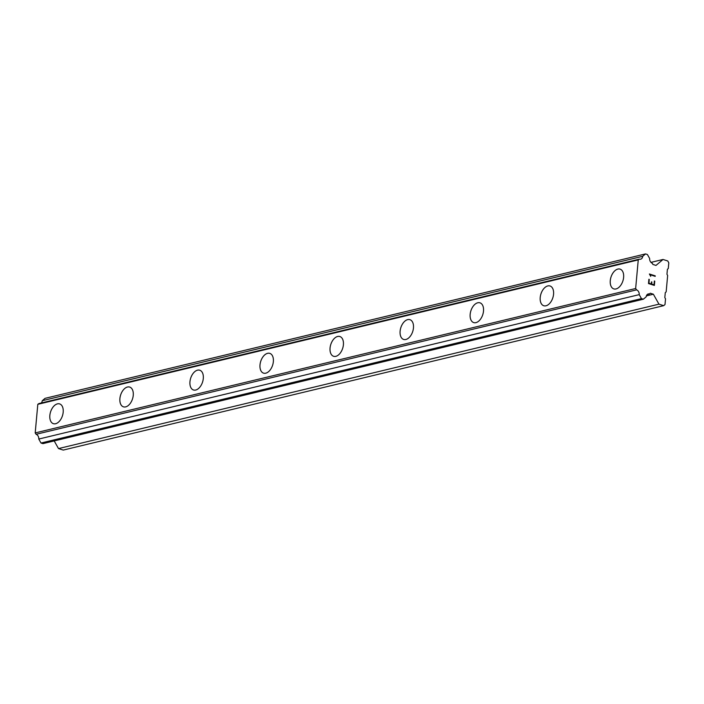 <?xml version="1.0" encoding="UTF-8"?>
<svg xmlns="http://www.w3.org/2000/svg" width="704" height="704" viewBox="0 0 704 704"><rect width="100%" height="100%" fill="white"/><g stroke="black" fill="none" stroke-linecap="round" stroke-linejoin="round"><path stroke-width="1.06" d="M613.809 288.895A10.366 6.248 107.6 0 1 610.535 278.863A10.366 6.248 107.6 0 1 617.848 269.086A10.366 6.248 107.6 0 1 620.074 269.13A10.366 6.248 107.6 0 1 623.357 279.154A10.366 6.248 107.6 0 1 616.035 288.939A10.366 6.248 107.6 0 1 613.809 288.895A10.366 6.248 107.6 0 1 610.526 278.863A10.366 6.248 107.6 0 1 617.839 269.078A10.366 6.248 107.6 0 1 620.074 269.13M543.761 305.738A10.366 6.248 107.6 0 1 540.478 295.715A10.366 6.248 107.6 0 1 547.8 285.93A10.366 6.248 107.6 0 1 550.018 285.982A10.366 6.248 107.6 0 1 553.3 296.006A10.366 6.248 107.6 0 1 545.987 305.791A10.366 6.248 107.6 0 1 543.752 305.738A10.366 6.248 107.6 0 1 540.47 295.715A10.366 6.248 107.6 0 1 547.791 285.93A10.366 6.248 107.6 0 1 550.018 285.982M473.704 322.59A10.366 6.248 107.6 0 1 470.43 312.567A10.366 6.248 107.6 0 1 477.743 302.782A10.366 6.248 107.6 0 1 479.97 302.826A10.366 6.248 107.6 0 1 483.243 312.849A10.366 6.248 107.6 0 1 475.93 322.643A10.366 6.248 107.6 0 1 473.704 322.59A10.366 6.248 107.6 0 1 470.422 312.567A10.366 6.248 107.6 0 1 477.734 302.782A10.366 6.248 107.6 0 1 479.961 302.826M403.656 339.442A10.366 6.248 107.6 0 1 400.374 329.41A10.366 6.248 107.6 0 1 407.695 319.625A10.366 6.248 107.6 0 1 409.913 319.678A10.366 6.248 107.6 0 1 413.195 329.701A10.366 6.248 107.6 0 1 405.874 339.486A10.366 6.248 107.6 0 1 403.647 339.442A10.366 6.248 107.6 0 1 400.365 329.41A10.366 6.248 107.6 0 1 407.686 319.625A10.366 6.248 107.6 0 1 409.913 319.678M333.599 356.286A10.366 6.248 107.6 0 1 330.326 346.262A10.366 6.248 107.6 0 1 337.638 336.477A10.366 6.248 107.6 0 1 339.865 336.53A10.366 6.248 107.6 0 1 343.138 346.553A10.366 6.248 107.6 0 1 335.826 356.338A10.366 6.248 107.6 0 1 333.599 356.286A10.366 6.248 107.6 0 1 330.317 346.262A10.366 6.248 107.6 0 1 337.63 336.477A10.366 6.248 107.6 0 1 339.856 336.53M263.551 373.138A10.366 6.248 107.6 0 1 260.269 363.106A10.366 6.248 107.6 0 1 267.59 353.329A10.366 6.248 107.6 0 1 269.808 353.373A10.366 6.248 107.6 0 1 273.09 363.396A10.366 6.248 107.6 0 1 265.769 373.182A10.366 6.248 107.6 0 1 263.542 373.138A10.366 6.248 107.6 0 1 260.26 363.114A10.366 6.248 107.6 0 1 267.582 353.32A10.366 6.248 107.6 0 1 269.808 353.373M193.494 389.99A10.366 6.248 107.6 0 1 190.221 379.958A10.366 6.248 107.6 0 1 197.534 370.172A10.366 6.248 107.6 0 1 199.76 370.225A10.366 6.248 107.6 0 1 203.034 380.248A10.366 6.248 107.6 0 1 195.721 390.034A10.366 6.248 107.6 0 1 193.494 389.981A10.366 6.248 107.6 0 1 190.212 379.958A10.366 6.248 107.6 0 1 197.525 370.172A10.366 6.248 107.6 0 1 199.751 370.225M123.446 406.833A10.366 6.248 107.6 0 1 120.164 396.81A10.366 6.248 107.6 0 1 127.477 387.024A10.366 6.248 107.6 0 1 129.703 387.077A10.366 6.248 107.6 0 1 132.986 397.1A10.366 6.248 107.6 0 1 125.664 406.886A10.366 6.248 107.6 0 1 123.438 406.833A10.366 6.248 107.6 0 1 120.155 396.81A10.366 6.248 107.6 0 1 127.477 387.024A10.366 6.248 107.6 0 1 129.703 387.068M53.39 423.685A10.366 6.248 107.6 0 1 50.116 413.653A10.366 6.248 107.6 0 1 57.429 403.876A10.366 6.248 107.6 0 1 59.655 403.92A10.366 6.248 107.6 0 1 62.929 413.943A10.366 6.248 107.6 0 1 55.616 423.729A10.366 6.248 107.6 0 1 53.39 423.685A10.366 6.248 107.6 0 1 50.107 413.653A10.366 6.248 107.6 0 1 57.42 403.867A10.366 6.248 107.6 0 1 59.646 403.92M54.199 440.915L58.502 448.58L63.237 450.076L663.687 305.659L658.962 304.163L653.374 294.219L650.223 293.216L649.528 293.982A4.048 3.027 76.5 0 0 648.287 293.946A4.048 3.027 76.5 0 0 646.166 296.833L643.35 299.209L641.458 298.61L639.223 294.633A4.039 3.027 76.5 0 0 636.548 289.872L635.65 288.499L638.255 259.899L639.346 259.151A4.039 3.027 76.5 0 0 640.596 259.195A4.039 3.027 76.5 0 0 642.717 256.3L645.524 253.924L647.416 254.522L649.651 258.5A4.039 3.027 76.5 0 0 652.326 263.27L652.846 264.414L655.996 265.417L663.027 259.468L667.753 260.964L668.8 262.83L668.281 268.541L667.401 269.289L666.952 274.252L667.647 275.493L666.16 291.878L665.28 292.626L664.822 297.59L665.526 298.83L665.007 304.542L663.687 305.659M639.346 259.151L38.896 403.568L37.805 404.316L35.2 432.916L36.098 434.289A4.039 3.027 76.5 0 1 38.773 439.05L41.008 443.027L42.9 443.634L643.35 299.209M41.228 403.005A4.039 3.027 76.5 0 0 42.258 400.717L642.717 256.3M645.524 253.924L45.074 398.341L42.258 400.717M648.938 283.184L651.279 283.932L648.93 283.184L649.273 279.391L648.93 283.184M651.279 283.932L651.473 281.864M651.86 281.978L651.675 284.055L651.851 281.987M651.675 284.055L654.025 284.794L651.666 284.055M654.025 284.794L654.368 281.002M654.359 285.41L654.746 281.125L654.368 285.41L648.498 283.554L648.886 279.268M650.725 276.355L649.378 273.997L655.248 275.862L649.378 274.006M655.195 276.346L655.239 275.862L655.204 276.355L650.091 274.736L650.487 275.44L650.082 274.736M58.502 448.58L658.962 304.163M646.36 295.9L653.374 294.219M647.196 294.545L649.528 293.982M41.008 443.027L641.458 298.61M38.773 439.05L639.223 294.633M36.098 434.289L636.548 289.872M35.2 432.916L635.65 288.499M37.805 404.316L638.255 259.899M650.971 262.372L663.027 259.468"/></g></svg>
